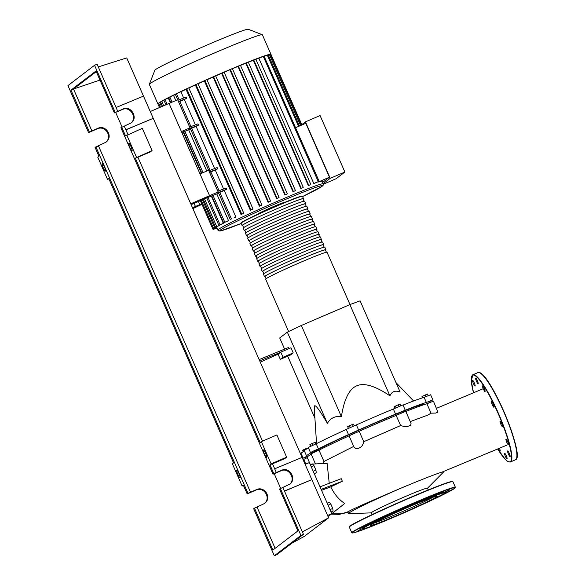 <?xml version="1.0" encoding="UTF-8"?>
<svg xmlns="http://www.w3.org/2000/svg" width="585" height="585" viewBox="0 0 585 585"><rect width="100%" height="100%" fill="white"/><g stroke="black" fill="none" stroke-linecap="round" stroke-linejoin="round"><path stroke-width="0.88" d="M190.768 203.829L208.099 196.37L205.32 198.498L191.112 204.604M205.32 198.498L204.984 197.715M150.257 111.53L177.665 99.742L190.001 127.852L188.758 128.824L198.52 125.153A57.535 2.472 156.3 0 0 196.07 126.323L214.607 168.546M191.141 204.662L206.388 198.103L209.562 195.675L169.072 103.435L181.409 131.545L190.001 127.852M190.747 203.77L218.154 191.982L208.626 170.264L200.033 173.957L209.562 195.675L206.388 198.103L218.614 193.189A57.535 2.472 156.3 0 1 218.695 193.145M349.991 304.558L327.037 252.267A33.513 1.441 156.3 0 0 301.114 262.102A33.513 1.441 156.3 0 0 265.656 279.213L288.617 331.519M242.724 225.569A33.513 1.441 -23.7 0 1 242.102 225.554A33.513 1.441 -23.7 0 1 277.561 208.443A33.513 1.441 -23.7 0 1 303.483 198.615A33.513 1.441 -23.7 0 1 303.081 199.076M303.988 201.152L302.971 198.834A32.957 1.419 156.3 0 0 277.48 208.501A32.957 1.419 156.3 0 0 242.614 225.335L243.631 227.645M325.918 249.715L324.792 247.162A33.513 1.441 156.3 0 0 298.869 256.99A33.513 1.441 156.3 0 0 263.418 274.102L264.537 276.661A33.513 1.441 -23.7 0 1 299.995 259.55A33.513 1.441 -23.7 0 1 325.918 249.715A33.513 1.441 -23.7 0 1 325.509 250.175M265.151 276.676A33.513 1.441 -23.7 0 1 264.537 276.661M323.673 244.603L322.554 242.051A33.513 1.441 156.3 0 0 296.624 251.879A33.513 1.441 156.3 0 0 261.173 268.99L262.292 271.55A33.513 1.441 -23.7 0 1 297.75 254.438A33.513 1.441 -23.7 0 1 323.673 244.603A33.513 1.441 -23.7 0 1 323.271 245.071M262.914 271.564A33.513 1.441 -23.7 0 1 262.292 271.55M321.428 239.492L320.309 236.94A33.513 1.441 156.3 0 0 294.387 246.768A33.513 1.441 156.3 0 0 258.928 263.879L260.054 266.438A33.513 1.441 -23.7 0 1 295.505 249.327A33.513 1.441 -23.7 0 1 321.428 239.492A33.513 1.441 -23.7 0 1 321.026 239.96M260.669 266.453A33.513 1.441 -23.7 0 1 260.054 266.438M319.191 234.38L318.064 231.828A33.513 1.441 156.3 0 0 292.142 241.663A33.513 1.441 156.3 0 0 256.683 258.775L257.81 261.327A33.513 1.441 -23.7 0 1 293.26 244.216A33.513 1.441 -23.7 0 1 319.191 234.38A33.513 1.441 -23.7 0 1 318.781 234.848M258.424 261.341A33.513 1.441 -23.7 0 1 257.81 261.327M316.946 229.276L315.82 226.717A33.513 1.441 156.3 0 0 289.897 236.552A33.513 1.441 156.3 0 0 254.446 253.663L255.565 256.215A33.513 1.441 -23.7 0 1 291.016 239.104A33.513 1.441 -23.7 0 1 316.946 229.276A33.513 1.441 -23.7 0 1 316.536 229.737M256.179 256.23A33.513 1.441 -23.7 0 1 255.565 256.215M314.701 224.165L313.582 221.605A33.513 1.441 156.3 0 0 287.652 231.441A33.513 1.441 156.3 0 0 252.201 248.552L253.32 251.104A33.513 1.441 -23.7 0 1 288.778 233.993A33.513 1.441 -23.7 0 1 314.701 224.165A33.513 1.441 -23.7 0 1 314.291 224.625M253.941 251.119A33.513 1.441 -23.7 0 1 253.32 251.104M312.456 219.053L311.337 216.501A33.513 1.441 156.3 0 0 285.414 226.329A33.513 1.441 156.3 0 0 249.956 243.44L251.075 246A33.513 1.441 -23.7 0 1 286.533 228.889A33.513 1.441 -23.7 0 1 312.456 219.053A33.513 1.441 -23.7 0 1 312.054 219.514M251.696 246.014A33.513 1.441 -23.7 0 1 251.075 246M310.218 213.942L309.092 211.39A33.513 1.441 156.3 0 0 283.169 221.218A33.513 1.441 156.3 0 0 247.711 238.329L248.837 240.888A33.513 1.441 -23.7 0 1 284.288 223.777A33.513 1.441 -23.7 0 1 310.218 213.942A33.513 1.441 -23.7 0 1 309.809 214.41M249.451 240.903A33.513 1.441 -23.7 0 1 248.837 240.888M307.973 208.83L306.847 206.278A33.513 1.441 156.3 0 0 280.924 216.106A33.513 1.441 156.3 0 0 245.473 233.218L246.592 235.777A33.513 1.441 -23.7 0 1 282.043 218.666A33.513 1.441 -23.7 0 1 307.973 208.83A33.513 1.441 -23.7 0 1 307.564 209.298M247.206 235.792A33.513 1.441 -23.7 0 1 246.592 235.777M305.728 203.719L304.609 201.167A33.513 1.441 156.3 0 0 278.679 211.002A33.513 1.441 156.3 0 0 243.228 228.113L244.347 230.665A33.513 1.441 -23.7 0 1 279.805 213.554A33.513 1.441 -23.7 0 1 305.728 203.719A33.513 1.441 -23.7 0 1 305.319 204.187M244.969 230.68A33.513 1.441 -23.7 0 1 244.347 230.665M306.233 206.264L305.216 203.946A32.957 1.419 156.3 0 0 279.725 213.613A32.957 1.419 156.3 0 0 244.859 230.439L245.875 232.757M308.478 211.375L307.461 209.057A32.957 1.419 156.3 0 0 281.97 218.724A32.957 1.419 156.3 0 0 247.104 235.55L248.12 237.868M310.723 216.479L309.706 214.168A32.957 1.419 156.3 0 0 284.208 223.836A32.957 1.419 156.3 0 0 249.349 240.662L250.365 242.98M312.96 221.591L311.944 219.28A32.957 1.419 156.3 0 0 286.453 228.947A32.957 1.419 156.3 0 0 251.587 245.773L252.603 248.084M315.205 226.702L314.189 224.384A32.957 1.419 156.3 0 0 288.697 234.058A32.957 1.419 156.3 0 0 253.831 250.885L254.848 253.195M317.45 231.814L316.434 229.495A32.957 1.419 156.3 0 0 290.942 239.163A32.957 1.419 156.3 0 0 256.076 255.996L257.093 258.307M319.695 236.925L318.679 234.607A32.957 1.419 156.3 0 0 293.18 244.274A32.957 1.419 156.3 0 0 258.321 261.1L259.338 263.418M321.933 242.036L320.916 239.718A32.957 1.419 156.3 0 0 295.425 249.386A32.957 1.419 156.3 0 0 260.566 266.212L261.583 268.53M324.178 247.141L323.161 244.83A32.957 1.419 156.3 0 0 297.67 254.497A32.957 1.419 156.3 0 0 262.804 271.323L263.82 273.641M326.423 252.252L325.406 249.941A32.957 1.419 156.3 0 0 299.915 259.608A32.957 1.419 156.3 0 0 265.049 276.434L266.065 278.752M157.957 104.013A61.725 2.654 -23.7 0 1 157.921 103.962L149.343 84.415A61.725 2.654 -23.7 0 1 149.351 84.291L154.842 70.244A51.041 2.194 -23.7 0 1 155.391 69.688A51.041 2.194 -23.7 0 1 203.77 46.478A51.041 2.194 -23.7 0 1 248.23 29.25L262.285 34.712A61.725 2.654 -23.7 0 1 262.38 34.793L270.965 54.346A61.725 2.654 -23.7 0 1 270.972 54.398L301.94 124.949M149.351 84.291A61.725 2.654 -23.7 0 1 150.016 83.618A61.725 2.654 -23.7 0 1 208.516 55.553A61.725 2.654 -23.7 0 1 262.285 34.712M160.349 107.194L158.601 103.165A61.725 2.654 -23.7 0 1 160.597 101.856A61.725 2.654 -23.7 0 1 163.946 99.969A61.725 2.654 -23.7 0 1 168.831 97.424A61.725 2.654 -23.7 0 1 175.595 94.068A61.725 2.654 -23.7 0 1 187.266 88.518A61.725 2.654 -23.7 0 1 196.648 84.203A61.725 2.654 -23.7 0 1 205.737 80.108A61.725 2.654 -23.7 0 1 214.585 76.196A61.725 2.654 -23.7 0 1 223.214 72.452A61.725 2.654 -23.7 0 1 231.645 68.862A61.725 2.654 -23.7 0 1 239.857 65.432A61.725 2.654 -23.7 0 1 247.835 62.193A61.725 2.654 -23.7 0 1 255.513 59.173A61.725 2.654 -23.7 0 1 264.01 56.05A61.725 2.654 -23.7 0 1 268.098 54.741A61.725 2.654 -23.7 0 1 270.299 54.244A61.725 2.654 -23.7 0 1 270.965 54.346M258.365 213.956L258.329 213.861A13.967 0.6 -23.7 0 1 258.475 213.686A13.967 0.6 -23.7 0 1 271.988 207.214A13.967 0.6 -23.7 0 1 283.9 202.637L283.937 202.732M323.234 183.844L323.176 185.196L321.999 186.388L302.584 196.553A56.138 2.413 -23.7 0 0 321.904 186.41A56.138 2.413 -23.7 0 0 279.096 202.154A56.138 2.413 -23.7 0 0 223.528 228.099A56.138 2.413 -23.7 0 0 241.203 223.492L220.552 230.914L219.061 231.009L217.869 230.102A57.535 2.472 -23.7 0 1 218.498 229.357A57.535 2.472 -23.7 0 1 278.731 200.728A57.535 2.472 -23.7 0 1 323.234 183.844L322.116 181.291A57.535 2.472 156.3 0 0 318.328 181.993L318.218 181.738M315.198 183.032A57.535 2.472 156.3 0 0 313.816 183.522L258.833 58.259L264.01 56.05L319.125 181.284L315.198 183.032M255.082 59.633A57.535 2.472 -23.7 0 1 258.833 58.259M253.758 59.97L308.748 185.233L310.072 184.904A57.535 2.472 156.3 0 0 308.317 185.562L253.327 60.299L253.758 59.97L255.791 59.085L310.759 184.355M247.66 62.515A57.535 2.472 -23.7 0 1 253.327 60.299M246.219 62.931L301.209 188.195L302.642 187.778A57.535 2.472 156.3 0 0 300.8 188.509L245.81 63.246L246.219 62.931L248.252 62.047L303.22 187.317M239.894 65.644A57.535 2.472 -23.7 0 1 245.81 63.246M238.387 66.12L293.377 191.383L294.884 190.907A57.535 2.472 156.3 0 0 292.968 191.697L237.978 66.427L238.387 66.12L240.42 65.235L295.388 190.498M231.872 68.971A57.535 2.472 -23.7 0 1 237.978 66.427M230.322 69.483L285.312 194.746L286.862 194.235A57.535 2.472 156.3 0 0 284.895 195.068L229.905 69.798L230.322 69.483L232.355 68.599L287.323 193.862M224.135 72.255A57.535 2.472 -23.7 0 1 229.905 69.798M278.621 197.737A57.535 2.472 156.3 0 0 276.595 198.608L221.613 73.344L223.214 72.452L224.084 72.123L279.052 197.386L278.621 197.737M215.66 75.926A57.535 2.472 -23.7 0 1 221.613 73.344M268.091 202.308L270.16 201.401A57.535 2.472 156.3 0 0 268.091 202.308L213.101 77.044L213.569 76.686L215.602 75.801L270.57 201.064M206.966 79.757A57.535 2.472 -23.7 0 1 213.101 77.044M261.48 205.233A57.535 2.472 156.3 0 0 259.352 206.183L204.37 80.92L205.737 80.108L206.914 79.64L261.89 204.918L261.48 205.233M198.044 83.772A57.535 2.472 -23.7 0 1 204.37 80.92M252.559 209.255A57.535 2.472 156.3 0 0 250.358 210.256L195.375 84.993L196.648 84.203L197.993 83.662L252.969 208.94L252.559 209.255M188.831 88.013A57.535 2.472 -23.7 0 1 195.375 84.993M243.323 213.51A57.535 2.472 156.3 0 0 241.035 214.585L186.045 89.315L187.266 88.518L188.78 87.904L243.755 213.181L243.323 213.51M178.111 100.693L175.281 94.243L180.904 91.765A57.535 2.472 -23.7 0 1 186.045 89.315M180.904 91.765L183.653 98.024M178.454 101.534L177.935 100.24L186.176 97.044L186.739 98.324A57.535 2.472 156.3 0 0 184.297 99.494L195.427 124.854M190.271 128.349L189.708 127.069L197.957 123.874L198.52 125.153M209.408 172.056L208.889 170.761L217.137 167.566L217.693 168.846A57.535 2.472 156.3 0 0 215.251 170.016L223.58 188.992M218.154 191.982L216.911 192.962L218.424 192.48L217.861 191.2L226.11 188.012L226.666 189.284A57.535 2.472 156.3 0 0 224.223 190.454L235.887 217.028A57.535 2.472 156.3 0 0 233.868 218L235.887 217.028M190.542 129.014A57.535 2.472 156.3 0 0 190.461 129.058L181.803 132.437M170.879 102.66L168.634 97.541L173.533 95.37A57.535 2.472 -23.7 0 1 175.368 94.456M173.533 95.37L175.807 100.547M188.633 129.76L206.761 171.069M216.786 193.898L228.523 220.633A57.535 2.472 156.3 0 0 227.09 221.357L223.616 222.805L211.777 195.836M165.928 104.795L163.837 100.042L165.021 99.472L168.304 98.061L170.41 102.865M183.149 131.881L201.372 173.387M211.302 196.019L223.294 223.324A57.535 2.472 156.3 0 0 222.285 223.865L218.827 225.305L206.805 197.927M219.58 225.028L219.704 225.305A57.535 2.472 156.3 0 0 219.053 225.693L215.536 227.163L203.353 199.412M217.423 226.395L217.547 226.673A57.535 2.472 156.3 0 0 217.379 226.797A57.535 2.472 156.3 0 0 217.225 226.914L213.576 228.442L217.547 226.673M322.62 182.44L329.465 177.204L305.801 123.296L295.593 127.684M323.176 183.719L330.225 178.33L305.436 121.863L301.809 124.642M305.436 121.863L320.09 115.567L344.879 172.034L336.104 178.732L323.344 184.224M330.225 178.33L344.879 172.034M318.328 181.993L329.465 177.204M264.281 56.35L268.149 54.734L299.447 126.024M268.296 55.063L270.314 54.244L301.443 125.168M270.46 54.58L270.972 54.398M216.618 227.177L216.742 227.455A57.535 2.472 156.3 0 0 216.75 227.543A57.535 2.472 156.3 0 0 216.757 227.558L212.903 229.174L216.742 227.455M186.739 98.324L178.498 101.519M217.693 168.846L209.452 172.041M184.297 99.494L178.674 101.973L189.891 127.523M196.07 126.323L190.447 128.802L209.064 171.215M215.251 170.016L209.627 172.495L218.037 191.661M218.424 192.48L226.666 189.284M224.223 190.454L218.6 192.933L230.263 219.507M192.882 208.633L201.993 204.333M192.487 207.741L195.434 206.476L192.816 208.479L195.434 206.476L199.726 204.633L198.373 201.547M199.726 204.633L201.723 203.704M195.434 206.476L194.081 203.397L195.434 206.476M285.312 194.746L284.895 195.068M308.748 185.233L308.317 185.562M293.377 191.383L292.968 191.697M301.209 188.195L300.8 188.509M276.595 198.608L279.06 197.401M162.469 106.28L160.546 101.9L163.975 100.357M219.704 225.305L215.536 227.163M223.294 223.324L218.827 225.305M228.523 220.633L223.616 222.805M157.921 103.962A61.725 2.654 -23.7 0 1 157.913 103.911L157.913 103.911A61.725 2.654 -23.7 0 1 158.601 103.165L160.685 102.214M241.035 214.585L243.769 213.167L188.78 87.904M259.352 206.183L261.904 204.904L206.914 79.64M250.358 210.256L252.983 208.925L197.993 83.662M216.918 227.931L213.562 229.327L216.874 227.843M217.079 228.296L215.719 228.837L217.035 228.208M159.515 107.552L157.913 103.911L158.725 103.501M313.816 183.522L319.125 181.284M192.516 207.799L193.971 207.17L192.677 208.158M372.162 514.573L371.38 512.796A30.596 1.316 -23.7 0 1 371.716 512.401A30.596 1.316 -23.7 0 1 401.317 498.23A30.596 1.316 -23.7 0 1 427.416 488.197L428.198 489.974M442.553 471.919A51.794 2.223 -23.7 0 1 443.437 471.956A51.794 2.223 -23.7 0 1 443.262 472.3L427.445 488.263M371.409 512.862L348.952 513.696A51.794 2.223 -23.7 0 1 348.58 513.593A51.794 2.223 -23.7 0 1 349.15 512.928A51.794 2.223 -23.7 0 1 403.358 487.159C423.781 478.684 436.82 473.609 442.494 471.934M506.99 445.09L441.997 472.132M424.439 404.513L424.344 404.286A61.513 2.64 156.3 0 0 371.877 424.447A61.513 2.64 156.3 0 0 312.368 452.944A61.513 2.64 156.3 0 0 311.929 453.316M389.917 395.811L349.881 304.602L360.104 300.844L400.14 392.052C395.35 390.158 391.943 391.409 389.917 395.811C375.16 385.873 364.089 382.546 356.704 385.837C349.23 388.937 344.126 399.211 341.399 416.674C335.337 415.745 330.664 417.968 327.366 423.343C319.98 410.692 315.724 404.864 314.598 405.851L314.247 407.847L316.543 443.584M327.578 515.487L331.812 513.667L320.032 486.837L341.223 478.698L342.349 481.25L330.744 486.852C334.313 494.179 338.971 499.714 344.726 503.466L330.357 514.859M321.15 489.396L342.349 481.25M321.56 490.318L330.744 486.852M327.973 516.379L328.631 516.094L328.053 516.57M330.167 514.99L330.993 514.405M310.138 464.293L311.988 464.102M312.522 464.059L327.117 463.342L329.238 483.312M290.423 355.015L280.317 359.358L283.096 357.238L293.202 352.887L290.423 355.015M259.703 360.857L280.734 352.221L278.072 354.247L280.317 359.358M280.734 352.221L283.096 357.238M280.851 352.126L290.964 347.782L293.202 352.887M349.881 304.602L301.363 325.465L287.33 332.134L327.366 423.343M287.33 332.134L279.703 337.954L284.602 349.121M287.703 356.185L314.913 418.158M301.363 325.465L341.399 416.674M428.205 395.599L427.496 393.99L421.99 396.513L422.56 397.829M425.924 396.557L425.2 394.904M423.101 397.661L422.443 396.162M400.681 405.712L399.986 404.133L398.246 404.776L394.115 406.736L394.795 408.293M398.977 406.421L398.246 404.776M396.038 407.716L395.314 406.078M353.164 426.121L352.448 424.483L349.53 425.734L347.673 426.662L348.367 428.257M350.254 427.386L349.53 425.734M354.188 425.704L353.508 424.154L352.448 424.483M312.99 445.119L312.266 443.467L309.874 444.6L310.584 446.216M315.937 443.869L315.278 442.362L312.266 443.467M315.681 443.971L314.964 442.348M303.695 451.598L302.979 449.967L302.518 450.318L303.191 451.839M308.149 448.051L302.979 449.967M306.014 449.346L305.736 448.71M307.988 456.307L303.176 458.157L307.293 456.095A67.092 2.881 -23.7 0 1 306.584 455.986A67.092 2.881 -23.7 0 1 313.107 451.657L310.474 452.585L313.136 451.181L318.437 448.87A67.092 2.881 -23.7 0 1 348.682 434.494L358.62 430.019A67.092 2.881 -23.7 0 1 395.592 414.129L404.315 410.575A67.092 2.881 -23.7 0 1 426.348 402.473L432.871 399.869L428.747 401.932A67.092 2.881 -23.7 0 1 429.456 402.041A67.092 2.881 -23.7 0 1 428.615 402.999M432.871 399.869L430.626 394.758L424.103 397.369A67.092 2.881 156.3 0 0 402.999 405.098M426.348 402.473L424.103 397.369M405.178 410.048L402.933 404.937L393.347 409.017A67.092 2.881 156.3 0 0 356.375 424.907L346.247 429.405L348.484 434.516M395.592 414.129L393.347 409.017M358.62 430.019L356.375 424.907M346.269 429.463A67.092 2.881 156.3 0 0 316.192 443.766L308.229 447.474L310.474 452.585M318.437 448.87L316.192 443.766M308.419 447.898A67.092 2.881 156.3 0 0 304.339 450.874L306.584 455.986M304.5 451.232L300.931 453.053L303.176 458.157M426.904 403.752L431.043 413.178L435.788 413.076L437.894 412.132L433.426 401.142L426.904 403.752A67.092 2.881 156.3 0 0 405.807 411.482M396.147 415.401L400.608 425.558L403.891 426.421L407.401 426.545L410.714 425.185L411.036 423.394L405.741 411.328L396.147 415.401A67.092 2.881 156.3 0 0 359.183 431.299L363.753 441.704L363.556 443.116L362.166 445.69L360.375 447.445L358.232 448.483L355.819 448.519L354.035 447.152L349.048 435.796L359.183 431.299M349.077 435.854A67.092 2.881 156.3 0 0 318.993 450.15L323.966 461.477L322.766 463.43M318.993 450.15L311.037 453.858L315.403 463.81M307.3 457.624L303.732 459.437L305.787 464.11M431.043 413.178L427.796 415.109L410.246 421.602M400.608 425.558L363.753 441.704M353.874 446.326L323.966 461.477M403.372 487.151C378.4 497.755 352.009 509.221 348.536 511.524L347.899 512.043L348.58 513.593M311.22 454.289A67.092 2.881 156.3 0 0 307.147 457.258L310.226 464.285M278.197 354.159L260.281 362.166M289.027 348.609L288.544 347.497L259.148 359.585M320.032 486.837L309.377 462.567L305.151 464.38M331.073 511.985L333.114 511.107L332.741 508.438L330.796 504.014L329.231 502.252L327.183 503.129M328.083 505.177L330.796 504.014M330.028 509.601L332.741 508.438M314.247 473.66L316.288 472.775L315.915 470.113L313.969 465.682L312.405 463.927L310.357 464.804M311.257 466.852L313.969 465.682M313.202 471.276L315.915 470.113M329.033 515.787L331.812 513.667M409.083 506.829A36.365 1.565 -23.7 0 1 437.207 496.16A36.365 1.565 -23.7 0 1 398.743 514.727A36.365 1.565 -23.7 0 1 370.612 525.396A36.365 1.565 -23.7 0 1 409.083 506.829M433.426 497.06A36.365 1.565 -23.7 0 1 398.18 513.447A36.365 1.565 -23.7 0 1 373.837 523.217M363.066 528.796L362.327 528.511A45.25 1.945 -23.7 0 1 410.122 505.352A45.25 1.945 -23.7 0 1 445.112 492.175L444.827 492.906A44.687 1.923 -23.7 0 1 397.559 515.634A44.687 1.923 -23.7 0 1 363.066 528.796A44.687 1.923 -23.7 0 1 410.268 505.923A44.687 1.923 -23.7 0 1 444.827 492.906M395.599 511.473L402.209 508.599L395.599 511.473M419.518 501.104L425.427 498.617L419.518 501.104M439.189 493.184L443.715 491.363L439.189 493.184M449.353 489.85L445.514 491.707L449.353 489.85M444.71 493.075L448.512 491.575L443.722 493.828M367.234 527.772L364.872 528.504M358.02 530.683L361.866 528.825L358.02 530.683M360.097 528.547L365.515 526.039L360.097 528.547M373.852 521.513L380.279 518.639L373.852 521.513M500.073 421.127A3.071 0.534 66.7 0 1 500.095 421.112A3.071 0.534 66.7 0 1 501.769 423.664A3.071 0.534 66.7 0 1 502.544 426.743A3.071 0.534 66.7 0 1 502.522 426.757A3.071 0.534 66.7 0 1 500.848 424.205A3.071 0.534 66.7 0 1 500.073 421.127M491.459 402.158A3.071 0.534 66.7 0 1 491.532 401.603A3.071 0.534 66.7 0 1 492.877 403.431A3.071 0.534 66.7 0 1 494.032 406.692A3.071 0.534 66.7 0 1 493.959 407.248A3.071 0.534 66.7 0 1 492.614 405.42A3.071 0.534 66.7 0 1 491.459 402.158M482.815 387.57A3.071 0.534 66.7 0 1 482.603 385.866A3.071 0.534 66.7 0 1 484.811 389.807A3.071 0.534 66.7 0 1 485.023 391.511A3.071 0.534 66.7 0 1 482.815 387.57M476.468 381.274A3.071 0.534 66.7 0 1 475.693 378.115A3.071 0.534 66.7 0 1 477.345 380.608A3.071 0.534 66.7 0 1 478.12 383.76A3.071 0.534 66.7 0 1 476.468 381.274M474.113 384.952A3.071 0.534 66.7 0 1 472.863 382.085A3.071 0.534 66.7 0 1 472.658 380.433A3.071 0.534 66.7 0 1 473.638 381.559A3.071 0.534 66.7 0 1 474.888 384.425A3.071 0.534 66.7 0 1 475.086 386.078A3.071 0.534 66.7 0 1 474.113 384.952M474.223 392.513A3.071 0.534 66.7 0 1 474.318 392.191A3.071 0.534 66.7 0 1 474.618 392.345M499.488 448.271A3.071 0.534 66.7 0 1 499.926 449.434A3.071 0.534 66.7 0 1 500.138 451.137A3.071 0.534 66.7 0 1 498.508 448.688M506.274 455.73A3.071 0.534 66.7 0 1 507.049 458.889A3.071 0.534 66.7 0 1 505.396 456.395A3.071 0.534 66.7 0 1 504.621 453.243A3.071 0.534 66.7 0 1 506.274 455.73M508.628 452.051A3.071 0.534 66.7 0 1 509.879 454.918A3.071 0.534 66.7 0 1 510.083 456.571A3.071 0.534 66.7 0 1 509.104 455.444A3.071 0.534 66.7 0 1 507.853 452.571A3.071 0.534 66.7 0 1 507.656 450.925A3.071 0.534 66.7 0 1 508.628 452.051M506.361 439.386A3.071 0.534 66.7 0 1 507.977 442.45A3.071 0.534 66.7 0 1 508.423 444.812A3.071 0.534 66.7 0 1 508.058 444.585A3.071 0.534 66.7 0 1 506.442 441.521A3.071 0.534 66.7 0 1 505.996 439.167A3.071 0.534 66.7 0 1 506.361 439.386M240.062 477.689A4.051 0.702 66.7 0 1 240.033 477.704A4.051 0.702 66.7 0 1 237.824 474.347A4.051 0.702 66.7 0 1 236.808 470.281A4.051 0.702 66.7 0 1 236.83 470.267A4.051 0.702 66.7 0 1 239.046 473.631A4.051 0.702 66.7 0 1 240.062 477.689M102.214 163.668A4.051 0.702 66.7 0 1 102.236 163.654A4.051 0.702 66.7 0 1 104.452 167.01A4.051 0.702 66.7 0 1 105.468 171.076A4.051 0.702 66.7 0 1 105.439 171.091A4.051 0.702 66.7 0 1 103.231 167.734A4.051 0.702 66.7 0 1 102.214 163.668M266.658 457.368A4.051 0.702 66.7 0 1 266.636 457.382A4.051 0.702 66.7 0 1 264.42 454.026A4.051 0.702 66.7 0 1 263.404 449.96A4.051 0.702 66.7 0 1 263.433 449.945A4.051 0.702 66.7 0 1 265.641 453.302A4.051 0.702 66.7 0 1 266.658 457.368M128.81 143.347A4.051 0.702 66.7 0 1 128.839 143.332A4.051 0.702 66.7 0 1 131.047 146.689A4.051 0.702 66.7 0 1 132.064 150.754A4.051 0.702 66.7 0 1 132.042 150.769A4.051 0.702 66.7 0 1 129.826 147.405A4.051 0.702 66.7 0 1 128.81 143.347M130.916 123.099C137.658 117.834 130.162 105.79 122.455 109.49L114.389 112.905L123.164 108.942C130.996 105.227 138.396 117.929 131.267 122.843L120.898 127.727L272.99 474.201L273.78 473.594L269.912 464.782L271.104 463.868L261.341 441.638L276.888 434.955L286.643 457.185L271.104 463.868M127.939 134.513L124.217 126.031M125.841 129.738L153.248 118.338L143.486 96.108L116.086 107.508L97.073 64.196L94.543 65.286L67.948 85.607L88.584 132.619L89.381 132.013L70.982 90.112L95.998 71.004L114.389 112.905M117.709 111.216L116.086 107.508M261.341 441.638L260.157 442.553L135.318 158.162L152.049 150.572L142.294 128.342L125.563 135.932L121.687 127.12M289.517 484.387C296.259 479.13 288.763 467.079 281.049 470.786L272.99 474.201M126.748 135.025L136.51 157.255M302.365 531.86L328.609 517.835L153.248 118.338L125.892 129.855M152.049 150.572L150.118 152.049L137.892 157.197M286.643 457.185L284.712 458.662L272.486 463.81M273.78 473.594L281.765 470.238C289.59 466.523 296.99 479.225 289.86 484.139L279.491 489.023L297.889 530.924L272.873 550.032L254.482 508.131L253.685 508.738L274.321 555.75L300.924 535.429L280.288 488.416M276.31 472.504L272.442 463.693L269.912 464.782M300.924 535.429L303.454 534.339L282.811 487.327M115.186 112.298L94.543 65.286M284.493 491.144L311.842 479.634L284.442 491.034M274.679 468.804L302.087 457.404M143.486 96.108L126.718 57.915L98.265 66.909M274.321 555.75L276.851 554.66L303.454 534.339M89.381 132.013L97.739 128.371C106.126 124.232 113.636 136.853 105.958 142.184L95.092 147.442L98.96 156.261L97.768 157.168L107.523 179.398L108.861 178.82M105.607 142.433C112.912 136.788 105.3 124.795 97.03 128.919L88.584 132.619M98.412 145.753L250.504 492.226L256.34 489.667C264.72 485.521 272.23 498.142 264.552 503.473L257.005 507.041L275.125 548.313M280.624 488.27L274.219 473.674M122.031 126.974L115.618 112.379M99.976 80.072L73.513 89.022L91.903 130.93M264.208 503.729C271.513 498.084 263.893 486.084 255.623 490.208L247.184 493.916L247.974 493.309L95.882 146.835M247.974 493.309L250.504 492.226M257.005 507.041L254.482 508.131M243.455 485.433L242.117 486.011L243.309 485.104L247.184 493.916M328.609 517.835L304.317 536.394L291.827 543.224M262.533 441.127L137.848 157.08L135.318 158.162M242.117 486.011L232.362 463.781L233.554 462.874L108.715 178.483L107.523 179.398M96.276 71.633L73.513 89.022L70.982 90.112M302.474 196.311L301.94 196.085L286.833 201.54C269.414 208.611 243.989 220.355 241.546 222.49L241.093 223.258A33.513 1.441 -23.7 0 1 241.466 222.819A33.513 1.441 -23.7 0 1 276.551 206.147A33.513 1.441 -23.7 0 1 302.474 196.311L303.483 198.615M241.605 222.461A33.235 1.426 -23.7 0 1 276.398 205.92A33.235 1.426 -23.7 0 1 302.094 196.26M267.286 55.063L298.599 126.389M269.444 54.573L300.595 125.534M179.851 101.402L190.915 126.601M191.631 128.232L210.095 170.293M176.458 93.673L179.134 99.772M210.812 171.924L219.068 190.732M219.784 192.363L231.448 218.936M222.044 73.008L277.034 198.271M161.731 101.329L163.676 105.761M204.553 198.893L216.713 226.592M165.021 99.472L167.127 104.276M208.011 197.408L220.011 224.735M169.811 96.971L172.085 102.141M184.853 131.23L203.039 172.663M213.006 195.361L224.801 222.234M159.771 102.609L161.548 106.675M202.432 199.807L214.754 227.872M213.569 76.686L268.559 201.949M186.747 88.788L241.729 214.052M204.882 80.525L259.872 205.788M195.96 84.54L250.943 209.81M263.272 56.35L318.262 181.613M332.382 513.403A29.067 28.599 52.6 0 0 348.536 511.524M349.318 527.122A56.562 2.428 -23.7 0 1 349.94 526.39A56.562 2.428 -23.7 0 1 409.149 498.244A56.562 2.428 -23.7 0 1 452.9 481.652L455.364 487.276A56.562 2.428 -23.7 0 0 411.613 503.868A56.562 2.428 -23.7 0 0 352.404 532.014A56.562 2.428 -23.7 0 0 351.79 532.745L349.318 527.122L350.02 526.061C354.174 522.383 400.14 501.228 429.412 489.484C440.812 484.885 448.125 482.23 451.349 481.506L452.9 481.652M383.87 521.381A56.277 2.42 -23.7 0 1 352.77 532.16A56.277 2.42 -23.7 0 1 411.686 504.153A56.277 2.42 -23.7 0 1 454.603 488.373A56.277 2.42 -23.7 0 1 425.288 503.202M350.079 526.025A56.277 2.42 -23.7 0 1 408.995 498.025A56.277 2.42 -23.7 0 1 452.541 481.55M515.429 459.839A47.48 8.248 -113.3 0 0 515.743 459.656A47.48 8.248 -113.3 0 0 503.429 411.065A47.48 8.248 -113.3 0 0 477.923 372.601C488.46 368.148 525.169 455.576 515.802 459.62L510.376 462.011L507.941 461.609L505.535 459.664L497.689 449.031A47.202 8.197 -113.3 0 0 510.325 461.682A47.202 8.197 -113.3 0 0 498.084 413.376A47.202 8.197 -113.3 0 0 472.417 375.321A47.202 8.197 -113.3 0 0 473.536 392.798L471.283 380.857L472.87 374.773A47.48 8.248 -113.3 0 0 472.556 374.956M510.376 462.011A47.48 8.248 -113.3 0 0 510.69 461.828A47.48 8.248 -113.3 0 0 498.376 413.237A47.48 8.248 -113.3 0 0 472.87 374.773L477.923 372.601M516.54 458.399A47.202 8.197 -113.3 0 0 503.641 410.984A47.202 8.197 -113.3 0 0 479.729 372.791M123.164 108.942L122.455 109.49M281.765 470.238L281.049 470.786M97.03 128.919L97.739 128.371M255.623 490.208L256.34 489.667M242.102 225.554L241.093 223.258M217.869 230.102L216.75 227.543M287.345 193.862L232.355 68.599M310.781 184.355L255.791 59.085M295.41 190.498L240.42 65.235M303.242 187.317L248.252 62.047M224.084 72.123L279.067 197.386M201.84 173.182L183.624 131.698M201.225 200.326L213.576 228.442M215.602 75.801L270.592 201.064M200.392 200.684L212.903 229.174M395.979 382.575L413.588 400.988M482.83 388.871L436.564 408.293M348.017 512.306L339.11 514.398L331.417 514.098M351.79 532.745L353.318 532.898L359.848 530.858L383.914 521.367M425.244 503.224L454.662 488.343L455.364 487.276"/></g></svg>
